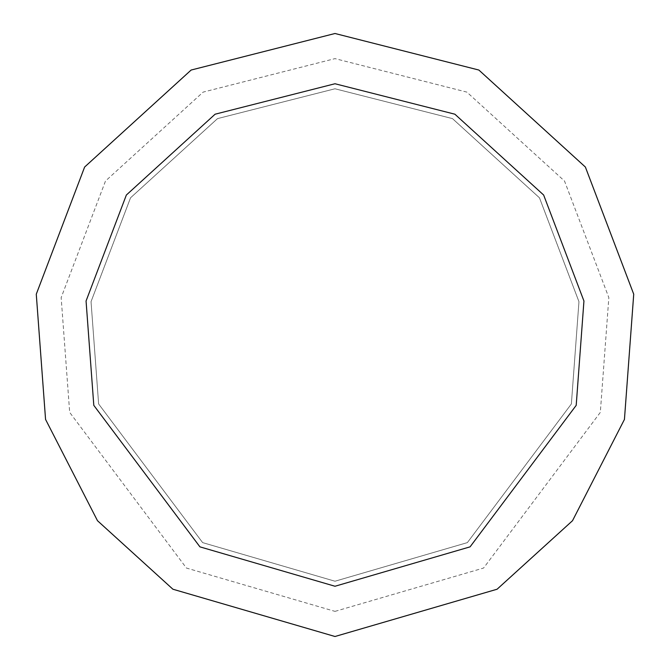 <?xml version="1.0" encoding="UTF-8"?>
<svg xmlns="http://www.w3.org/2000/svg" width="670" height="670" viewBox="0 0 670 670"><rect width="100%" height="100%" fill="white"/><g stroke="black" fill="none" stroke-linecap="round" stroke-linejoin="round"><path stroke-width="0.5" stroke-dasharray="3.35 2.51" d="M335 586.25L470.072 546.854L576.2 405.35L583.938 301.006L543.646 195.029L454.888 114.202L335 83.75L215.112 114.202L126.354 195.029L86.062 301.006L93.8 405.35L199.928 546.854L335 586.25M335 581.225L467.367 542.616L571.376 403.943L578.964 301.684L539.476 197.826L452.484 118.615L335 88.775L217.516 118.615L130.524 197.826L91.036 301.684L98.624 403.943L202.633 542.616L335 581.225L467.367 542.616L571.376 403.943L578.964 301.684L539.476 197.826L452.484 118.615L335 88.775L217.516 118.615L130.524 197.826L91.036 301.684L98.624 403.943L202.633 542.616L335 581.225M335 636.5L497.09 589.223L572.515 520.707L624.44 419.42L633.728 294.205L585.379 167.039L478.866 70.04L335 33.5L191.134 70.04L84.621 167.039L36.272 294.205L45.56 419.42L97.485 520.707L172.91 589.223L335 636.5M335 611.375L483.581 568.043L600.32 412.385L608.837 297.606L564.517 181.034L466.873 92.117L335 58.625L203.127 92.117L105.483 181.034L61.163 297.606L69.68 412.385L186.419 568.043L335 611.375"/><path stroke-width="1" d="M335 586.25L470.072 546.854L576.2 405.35L583.938 301.006L543.646 195.029L454.888 114.202L335 83.75L215.112 114.202L126.354 195.029L86.062 301.006L93.8 405.35L199.928 546.854L335 586.25M335 636.5L497.09 589.223L572.515 520.707L624.44 419.42L633.728 294.205L585.379 167.039L478.866 70.04L335 33.5L191.134 70.04L84.621 167.039L36.272 294.205L45.56 419.42L97.485 520.707L172.91 589.223L335 636.5"/></g></svg>
